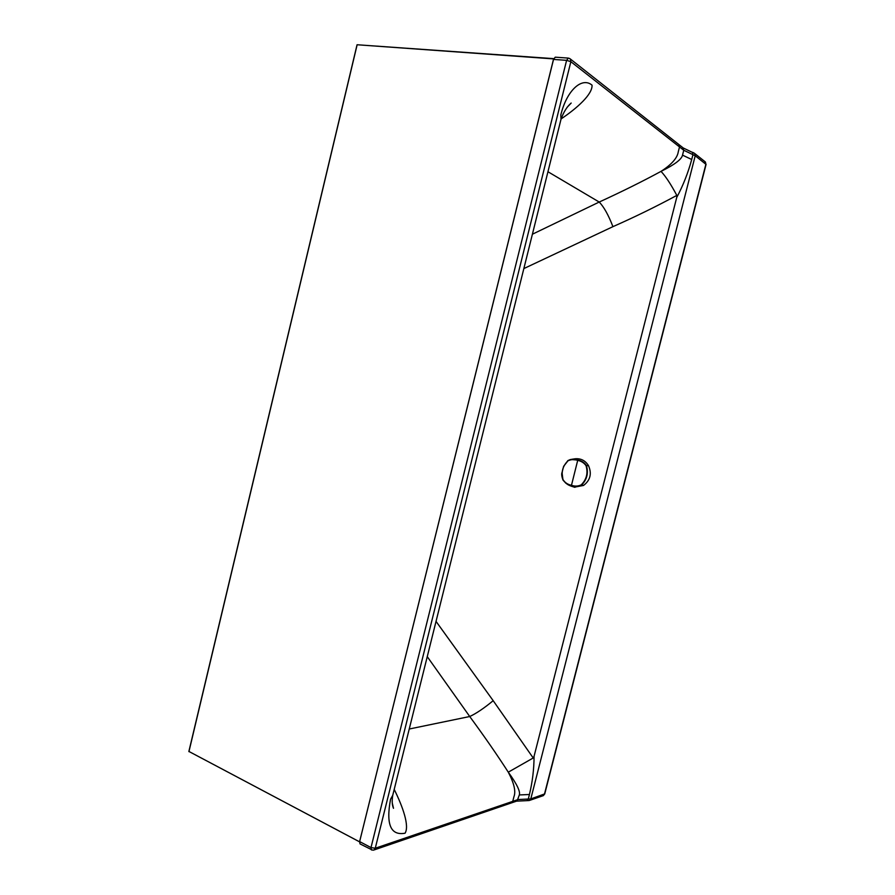 <?xml version="1.0" encoding="UTF-8"?>
<svg xmlns="http://www.w3.org/2000/svg" width="895" height="895" viewBox="0 0 895 895"><rect width="100%" height="100%" fill="white"/><g stroke="black" fill="none" stroke-linecap="round" stroke-linejoin="round"><path stroke-width="1.34" d="M544.753 793.876L530.791 798.933L518.16 799.515L375.262 848.247L570.865 61.688L683.758 150.259L695.225 155.764L530.791 798.933L529.728 800.354L543.41 795.599L544.451 794.201L705.898 164.21L705.394 161.995L694.71 153.504L695.225 155.764L706.065 164.423L704.98 161.659M527.01 800.656L528.285 799.056L529.437 794.503C532.48 781.816 534.024 769.085 534.069 756.286L533.207 757.987L508.282 772.172C497.094 754.787 484.24 736.238 469.73 716.515L427.262 656.65M529.437 794.503L519.335 794.939C520.487 791.493 516.807 783.897 508.282 772.172C514.133 783.27 516.012 791.46 513.931 796.751L512.745 801.361L511.134 803.005M691.712 159.5C688.065 172.948 683.075 185.578 676.743 197.415L676.821 195.401C670.948 184.359 665.679 176.349 661.025 171.37C674.573 164.702 681.733 159.299 682.516 155.137L691.712 159.5L692.943 154.667L692.585 152.329L694.341 153.202M676.743 197.415L534.069 756.286M523.855 268.578L612.93 226.659C608.466 215.057 603.89 206.846 599.214 202.046C621.801 191.687 642.409 181.461 661.025 171.37C671.597 164.523 677.347 158.012 678.265 151.848L679.506 146.925L678.992 144.621L570.294 58.958L570.865 61.688L566.602 60.345L568.37 58.097L555.247 57.179L553.468 59.417L566.602 60.345L371 847.587L375.262 848.247L374.032 849.959L517.086 800.969L519.335 794.939M394.214 789.435C402.862 806.82 409.597 826.04 405.055 833.211C390.69 835.807 385.846 824.485 390.544 799.246L392.726 795.375L561.02 119.225L560.818 114.963C566.68 90.507 581.907 76.545 592.043 85.159C592.613 94.255 577.219 108.094 561.131 118.901M561.02 119.225L561.02 119.248C563.581 112.065 566.96 106.662 571.178 103.048L567.083 107.333M392.726 795.375L392.737 795.364C391.831 800.824 392.088 805.142 393.498 808.319L392.301 803.128M372.096 849.926L360.014 843.895L359.622 841.568L553.468 59.417M373.483 850.16L371.38 849.903L371 847.587L359.622 841.568M569.88 58.611L568.37 58.097M706.043 164.523L544.719 794.01L542.885 795.778M359.488 841.815L188.879 751.431L359.566 841.837L553.725 58.645L357.083 44.75L553.625 58.656M553.222 58.88L357.083 44.75M571.536 459.325L575.317 458.766C581 458.341 585.397 460.634 588.507 465.668C591.987 473.645 590.331 480.235 583.551 485.437L574.254 487.204M563.156 479.933C565.148 482.797 567.889 484.575 571.39 485.258C574.78 486.477 578.058 486.343 581.213 484.866C586.594 479.496 588.194 473.097 586.035 465.668C583.965 462.782 581.157 461.014 577.622 460.366C574.243 459.191 571.01 459.359 567.911 460.858C562.519 466.205 560.93 472.56 563.156 479.933L565.908 483.266L571.402 485.571C574.926 486.869 578.293 486.735 581.493 485.157C586.975 479.642 588.608 473.097 586.415 465.512C584.323 462.502 581.437 460.69 577.778 460.075L570.484 459.482L567.889 460.601L563.637 466.329L562.038 472.482L562.989 480.067M565.908 483.266L563.011 480.1C561.68 476.476 561.366 473.947 562.038 472.482M581.213 484.866L583.551 485.437M612.93 226.659C634.857 216.97 656.147 206.555 676.821 195.401M533.207 757.987L493.19 700.684L436.033 621.376M493.19 700.684C484.05 708.225 476.229 713.505 469.73 716.515L409.25 729.011M532.402 234.221L599.214 202.046L547.953 171.739M682.84 147.664L683.758 150.259L682.516 155.137M678.578 144.308L683.243 147.977L692.238 152.307M529.236 800.533L516.572 801.148M189.013 751.207L357.094 44.951L188.934 751.666M588.507 465.668L586.035 465.668M571.402 485.571L577.778 460.075M567.911 460.858L563.637 466.329M357.049 44.784L188.879 751.431M574.959 487.316C570.652 486.153 567.822 484.911 566.479 483.591M570.484 459.482L567.866 460.601"/></g></svg>
